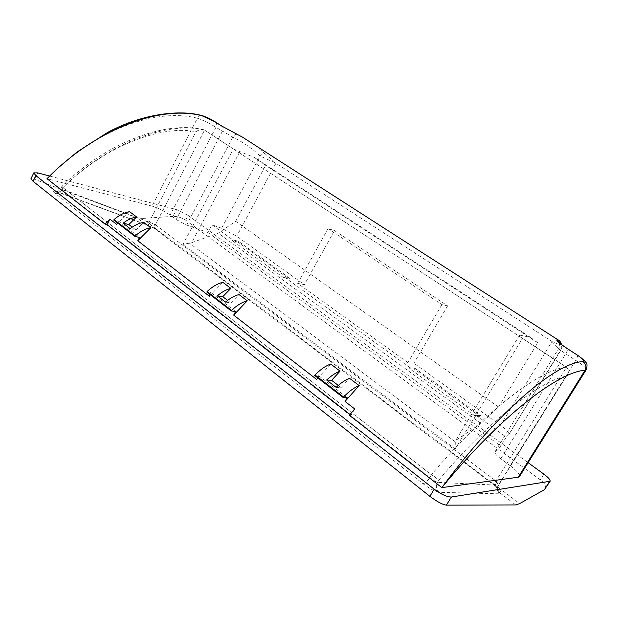 <?xml version="1.0" encoding="UTF-8"?>
<svg xmlns="http://www.w3.org/2000/svg" width="618" height="618" viewBox="0 0 618 618"><rect width="100%" height="100%" fill="white"/><g stroke="black" fill="none" stroke-linecap="round" stroke-linejoin="round"><path stroke-width="0.46" stroke-dasharray="3.09 2.32" d="M334.485 230.576L447.617 305.871L441.893 304.628L327.996 228.637L334.485 230.576L304.365 284.705L297.644 283.345L407.865 362.604L413.89 363.199L500.503 425.277C506.49 429.68 509.286 432.755 508.877 434.5L561.345 348.815C561.646 346.381 560.858 344.473 558.966 343.09C559.074 344.473 556.741 343.932 551.974 341.491L560.603 350.653C561.183 348.081 560.634 347.216 558.966 348.065L558.919 348.096C558.873 348.791 561.121 350.7 565.671 353.82L575.737 360.34C582.89 365.014 586.382 368.158 586.204 369.765M577.336 355.033C577.876 355.868 577.343 357.637 575.737 360.34L510.221 465.725L500.75 458.741C496.478 455.497 494.531 453.218 494.902 451.92L558.966 348.065L559.375 342.758M558.942 340.448L559.058 342.426M559.051 342.457L558.966 343.09M201.437 115.496C199.738 115.334 198.386 116.254 197.397 118.247C203.515 120.325 209.687 123.337 215.937 127.3L232.847 137.111C243.175 142.21 252.275 148.513 260.139 156.022L275.929 163.26L265.446 154.075C263.762 153.418 261.993 154.067 260.139 156.022L221.623 228.258L236.725 236.231L304.365 284.705M53.341 172.492C102.117 126.18 159.691 108.289 197.397 118.247L151.989 206.111C158.115 207.988 164.164 210.985 170.143 215.118L176.192 219.575L186.605 225.052L207.818 232.461L211.897 224.782L232.886 239.923L238.401 241.267L289.796 278.247L289.332 279.081L237.961 242.078L238.401 241.267M237.25 134.423C235.636 134.06 234.168 134.956 232.847 137.111L186.605 225.052M265.446 154.075L254.639 144.96M233.341 148.946L254.292 157.42L265.632 165.354L235.667 221.329L218.2 233.156L191.68 242.712L183.013 244.427L233.341 148.946L204.573 130.097L566.521 367.262L522.419 338.355L455.157 449.023L455.288 441.105L519.468 335.342C519.29 335.837 520.14 336.748 522.009 338.077L522.419 338.355M143.824 223.747L56.539 191.348C52.491 190.004 52.09 190.723 55.35 193.511L423.029 483.709C429.85 488.815 435.211 491.689 439.12 492.322L499.862 493.836C497.166 491.31 496.656 488.429 498.317 485.192L437.505 482.372C435.736 481.723 433.164 480.124 429.796 477.567L61.916 189.888L60.726 188.683L62.271 189.232L150.282 222.542C148.923 224.581 147.617 225.369 146.35 224.906L144.357 224.064C146.25 224.674 147.864 223.963 149.208 221.939L195.921 131.734C198.231 130.058 200.835 129.386 203.724 129.726L204.573 130.097L155.427 224.713C154.454 226.821 154.554 228.359 155.744 229.301L157.165 229.618L155.736 228.675L146.103 224.72L136.933 217.768L34.569 179.313L37.721 172.886M150.282 222.542L155.427 224.713L495.945 480.982L496.872 481.808L498.317 485.192L567.417 374.531L498.61 485.192L497.83 487.301C497.621 489.958 498.556 492.013 500.626 493.458C501.314 492.469 500.317 490.306 497.629 486.961L157.165 229.618M498.618 485.161L497.83 487.293L498.116 489.657L496.069 486.706L497.629 486.961L519.661 503.6M496.872 481.808C495.381 484.126 495.111 485.763 496.069 486.706L494.709 485.539L495.752 485.369M439.12 492.322C436.138 489.417 435.597 486.096 437.505 482.372L438.989 479.931L431.441 474.848L429.796 477.567C427.324 481.314 425.068 483.361 423.029 483.709M154.701 224.257C153.758 226.52 153.774 227.98 154.755 228.637L155.736 228.675L142.233 218.478L136.933 217.768M56.539 191.348L57.095 191.688C59.034 192.36 60.757 191.541 62.271 189.232L63.252 187.254L61.893 186.397L63.167 187.478C107.771 142.851 168.729 120.688 204.558 130.097M55.35 193.511C57.945 194.052 60.131 192.847 61.916 189.888L63.013 187.679L61.792 186.543L63.252 187.254C104.913 146.057 161.151 124.651 195.921 131.734M203.724 129.726C165.74 120.41 106.96 141.993 61.893 186.397L60.726 188.683C57.095 193.063 56.416 190.892 55.581 191.294L144.357 224.064L154.755 228.637L494.709 485.539C494.06 484.991 494.477 483.469 495.945 480.982L566.521 367.262C541.638 368.475 484.164 411.596 431.634 474.585L438.989 479.931C487.988 421.275 541.306 379.908 566.042 376.262M566.528 367.262C568.884 369.587 569.178 372.013 567.417 374.531M349.379 415.281L351.032 415.281L354.717 408.946M130.159 228.645L135.852 229.935L143.67 222.333M135.852 229.935L132.213 227.146M225.454 302.078L230.869 302.928L239.011 294.562M227.563 300.387L230.869 302.928M336.13 387.355L341.09 387.594L349.556 378.316M338.27 385.431L341.09 387.594M129.618 211.688L116.732 224.419M117.497 222.92L118.417 221.128L113.782 220.047M118.417 221.128L139.521 237.412M222.82 282.302L209.386 296.261M210.236 294.678L211.256 292.777L206.829 292.044M211.256 292.777L235.605 311.565M330.7 364.033L316.694 379.467M317.652 377.791L318.795 375.775L314.701 375.512M318.795 375.775L347.192 397.691M350.027 414.5L351.032 415.281M414.354 369.131L414.879 368.235L480.518 415.458L479.954 416.377L414.354 369.131L409.649 368.714L410.174 367.818L414.879 368.235M479.954 416.377L475.636 416.377L409.649 368.714M480.518 415.458L476.208 415.443L475.636 416.377M237.961 242.078L232.445 240.742L232.886 239.923M289.332 279.081L284.017 277.984L232.445 240.742M289.796 278.247L284.481 277.142L284.017 277.984M30.931 178.756L34.569 179.313M185.593 220.132L188.081 215.404L176.539 209.656L173.048 216.346C177.49 216.339 181.669 217.598 185.593 220.132L540.294 479.815C544.667 483.168 546.366 486.15 545.377 488.768M327.996 228.637L297.644 283.345M441.893 304.628L407.865 362.604M447.617 305.871L413.89 363.199M519.97 335.172L530.545 337.389L537.791 342.758L498.502 407.015L480.966 423.438L456.323 440.047M480.966 423.438L218.2 233.156M498.502 407.015L235.667 221.329M537.791 342.758L265.632 165.354M500.503 425.277L551.974 341.491L275.929 163.26L236.725 236.231M49.625 176.037L176.539 209.656M173.048 216.346L142.233 218.478M188.081 215.404L528.12 462.689M151.989 206.111L46.991 178.695M510.221 465.725C516.795 470.669 519.862 474.292 519.421 476.602M494.995 451.804L500.727 446.049L207.818 232.461M476.208 415.443L506.242 437.111L508.761 434.639M506.242 437.111L500.727 446.049M221.623 228.258L211.897 224.782M284.481 277.142L410.174 367.818M500.75 458.741L565.671 353.82C567.254 351.124 567.772 349.355 567.208 348.506M215.744 122.155C216.926 123.306 216.995 125.021 215.937 127.3L170.143 215.118M222.132 126.273C223.314 127.416 223.368 129.139 222.302 131.425L176.192 219.575M522.009 338.077L233.635 149.139M499.862 493.836L500.626 493.458L515.76 504.929M239.738 151.827L191.68 242.712M63.013 187.679L431.441 474.848L63.013 187.679M543.871 474.137L540.294 479.815M455.033 441.638L189.402 243.144M455.157 449.023L183.013 244.427M559.097 342.496C560.001 342.673 559.947 344.543 558.919 348.096L494.902 451.92M561.214 349.332L561.422 344.458M560.603 350.7L561.337 348.807M519.468 335.342L455.288 441.105M530.545 337.389L254.292 157.42M560.603 350.692L508.877 434.5"/><path stroke-width="0.93" d="M586.204 369.765L585.099 370.213C558.687 371.974 501.476 414.894 441.831 487.617C497.93 411.588 555.652 362.689 582.983 361.592C585.03 361.074 583.029 358.842 576.988 354.886L566.853 348.359C559.599 343.43 556.285 340.603 556.895 339.861L557.706 339.661L558.942 340.448M345.022 401.437L347.192 397.691L343.199 397.559L343.531 396.995C349.015 391.364 354.23 387.563 359.166 385.601L345.022 401.437L354.717 408.946L349.379 415.281L441.831 487.617L518.224 477.227L585.099 370.213C586.652 366.822 585.949 363.948 582.983 361.592M577.336 355.033L584.141 360.224C585.841 363.021 588.313 362.627 586.181 369.803L519.421 476.602L518.224 477.227M559.375 342.758L556.895 339.861M254.639 144.96L242.627 137.242L221.561 125.972L215.164 121.846L201.437 115.496M202.488 115.906C162.071 104.728 96.694 127.81 46.991 178.695L53.341 172.492M105.114 224.172L107.053 224.612L109.865 219.096L105.114 224.172L46.991 178.695M128.814 224.527L136.609 216.988C132.113 217.698 127.609 219.769 123.098 223.206L128.814 224.527L132.213 227.146M150.815 227.748L137.799 240.75L139.521 237.412L134.925 236.408L135.188 235.906C140.325 231.387 145.539 228.668 150.815 227.748L143.67 222.333C139.181 223.075 134.678 225.176 130.159 228.645L123.098 223.206M217.312 295.806C221.939 291.943 226.458 289.479 230.869 288.397L222.75 296.694L217.312 295.806L225.454 302.078C230.097 298.185 234.608 295.682 239.011 294.562L247.246 300.804L233.674 315.095L235.605 311.565L231.24 310.931L231.526 310.398C236.849 305.377 242.086 302.179 247.246 300.804M222.75 296.694L227.563 300.387M326.621 380.031C331.356 375.659 335.837 372.693 340.07 371.132L331.634 380.325L326.621 380.031L336.13 387.355C340.866 382.936 345.346 379.923 349.556 378.316L359.166 385.601M331.634 380.325L338.27 385.431M134.925 236.408L113.782 220.047L114.036 219.552C119.135 215.141 124.326 212.522 129.618 211.688L136.609 216.988M109.865 219.096L116.732 224.419L117.497 222.92M114.036 219.552L135.188 235.906M231.24 310.931L206.829 292.044L207.107 291.518C212.383 286.628 217.621 283.554 222.82 282.302L230.869 288.397M137.799 240.75L209.386 296.261L210.236 294.678M207.107 291.518L231.526 310.398M343.199 397.559L314.701 375.512L315.018 374.956C320.472 369.479 325.694 365.841 330.7 364.033L340.07 371.132M233.674 315.095L316.694 379.467L317.652 377.791M107.053 224.612L350.027 414.5M315.018 374.956L343.531 396.995M35.859 175.612L33.063 181.321L30.931 178.756L33.812 172.862L35.859 175.612L434.207 489.178C441.329 494.4 447.053 497.019 451.379 497.026L550.128 481.252C550.383 479.8 548.29 477.428 543.871 474.137L528.12 462.689M49.625 176.037L37.721 172.886L33.812 172.862M550.128 481.252L544.365 489.711L519.661 503.6L515.76 504.929L446.405 505.138C442.426 504.574 436.911 501.631 429.858 496.324L434.207 489.178M33.063 181.321L429.858 496.324M567.208 348.506L576.988 354.886M559.097 342.496L558.193 341.437C558.981 342.689 561.932 345.014 567.046 348.405L566.853 348.359M215.164 121.846L215.744 122.155M221.561 125.972L222.132 126.273M544.365 489.711L549.487 481.607M451.379 497.026L446.405 505.138M561.422 344.458C560.827 342.133 559.591 340.533 557.706 339.661L242.627 137.242M242.611 137.235L221.862 126.095L215.466 121.978C209.618 118.463 205.083 116.338 201.854 115.597C181.429 109.595 143.306 113.071 107.671 132.414L77.157 151.935L57.59 168.328L47.771 177.914"/></g></svg>
